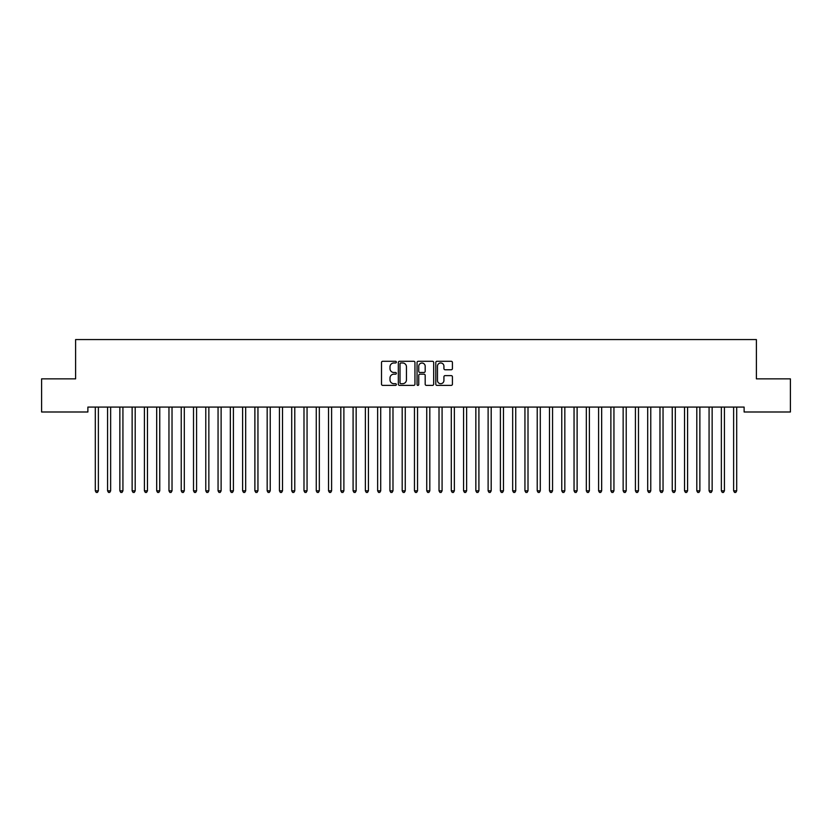 <?xml version="1.0" encoding="UTF-8"?>
<svg xmlns="http://www.w3.org/2000/svg" width="832" height="832" viewBox="0 0 832 832"><rect width="100%" height="100%" fill="white"/><g stroke="black" fill="none" stroke-linecap="round" stroke-linejoin="round"><path stroke-width="1.25" d="M396.365 362.128A0.842 0.842 0 0 0 395.512 361.286L382.71 361.286A1.206 1.206 0 0 0 381.514 362.482L381.514 384.176A1.206 1.206 0 0 0 382.71 385.382L395.512 385.382A0.842 0.842 0 0 0 396.365 384.54A0.842 0.842 0 0 0 395.512 383.698L393.858 383.698A3.858 3.858 0 0 1 390 379.839L390 378.03A3.858 3.858 0 0 1 393.858 374.171L395.512 374.171A0.842 0.842 0 0 0 396.365 373.329A0.842 0.842 0 0 0 395.512 372.486L393.858 372.486A3.858 3.858 0 0 1 390 368.628L390 366.829A3.858 3.858 0 0 1 393.858 362.97L395.512 362.97A0.842 0.842 0 0 0 396.365 362.128M451.214 369.772A1.206 1.206 0 0 0 452.421 368.576L452.421 362.482A1.206 1.206 0 0 0 451.214 361.286L436.998 361.286A1.206 1.206 0 0 0 435.791 362.482L435.791 384.176A1.206 1.206 0 0 0 436.998 385.382L451.214 385.382A1.206 1.206 0 0 0 452.421 384.176L452.421 376.823A1.206 1.206 0 0 0 451.214 375.617L445.13 375.617A1.206 1.206 0 0 0 443.924 376.823L443.924 380.474A3.224 3.224 0 0 1 440.7 383.698A3.224 3.224 0 0 1 437.476 380.474L437.476 366.194A3.224 3.224 0 0 1 440.7 362.97A3.224 3.224 0 0 1 443.924 366.194L443.924 368.576A1.206 1.206 0 0 0 445.13 369.772L451.214 369.772M744.12 407.087L87.88 407.087L87.88 411.996L41.6 411.996L41.6 378.851L75.608 378.851L75.608 339.57L756.392 339.57L756.392 378.851L790.4 378.851L790.4 411.996L744.12 411.996L744.12 407.087M414.95 362.482A1.206 1.206 0 0 0 413.743 361.286L399.526 361.286A1.206 1.206 0 0 0 398.32 362.482L398.32 384.176A1.206 1.206 0 0 0 399.526 385.382L413.743 385.382A1.206 1.206 0 0 0 414.95 384.176L414.95 362.482M418.257 361.286L432.474 361.286A1.206 1.206 0 0 1 433.68 362.482L433.68 384.176A1.206 1.206 0 0 1 432.474 385.382L426.39 385.382A1.206 1.206 0 0 1 425.183 384.176L425.183 375.378A1.206 1.206 0 0 0 423.987 374.171L419.942 374.171A1.206 1.206 0 0 0 418.746 375.378L418.746 384.54A0.842 0.842 0 0 1 417.893 385.382A0.842 0.842 0 0 1 417.05 384.54L417.05 362.482A1.206 1.206 0 0 1 418.257 361.286M400.847 362.97A0.842 0.842 0 0 0 400.005 363.813L400.005 382.845A0.842 0.842 0 0 0 400.847 383.698L402.594 383.698A3.858 3.858 0 0 0 406.453 379.839L406.453 366.829A3.858 3.858 0 0 0 402.594 362.97L400.847 362.97M425.183 366.257A3.224 3.224 0 0 0 421.959 363.033A3.224 3.224 0 0 0 418.746 366.257L418.746 371.28A1.206 1.206 0 0 0 419.942 372.486L423.987 372.486A1.206 1.206 0 0 0 425.183 371.28L425.183 366.257M95.212 407.264A1.227 1.227 -179.6 0 1 95.306 407.722A1.227 1.227 179.6 0 0 95.212 407.264L95.139 407.087M98.54 407.087L98.467 407.264A1.227 1.227 179.6 0 0 98.374 407.722L98.374 490.828L95.306 490.828L95.306 407.722M98.374 490.828L97.448 492.43L96.221 492.43L95.306 490.828M107.494 407.264A1.227 1.227 -179.6 0 1 107.578 407.722A1.227 1.227 179.6 0 0 107.494 407.264L107.422 407.087M119.766 407.264A1.227 1.227 -179.6 0 1 119.86 407.722A1.227 1.227 179.6 0 0 119.766 407.264L119.694 407.087M110.812 407.087L110.739 407.264A1.227 1.227 179.6 0 0 110.646 407.722L110.646 490.828L107.578 490.828L107.578 407.722M110.646 490.828L109.73 492.43L108.503 492.43L107.578 490.828M123.084 407.087L123.011 407.264A1.227 1.227 179.6 0 0 122.928 407.722L122.928 490.828L119.86 490.828L119.86 407.722M122.928 490.828L122.002 492.43L120.775 492.43L119.86 490.828M132.038 407.264A1.227 1.227 -179.6 0 1 132.132 407.722A1.227 1.227 179.6 0 0 132.038 407.264L131.966 407.087M144.321 407.264A1.227 1.227 -179.6 0 1 144.404 407.722A1.227 1.227 179.6 0 0 144.321 407.264L144.248 407.087M135.366 407.087L135.294 407.264A1.227 1.227 179.6 0 0 135.2 407.722L135.2 490.828L132.132 490.828L132.132 407.722M135.2 490.828L134.274 492.43L133.047 492.43L132.132 490.828M147.638 407.087L147.566 407.264A1.227 1.227 179.6 0 0 147.472 407.722L147.472 490.828L144.404 490.828L144.404 407.722M147.472 490.828L146.557 492.43L145.33 492.43L144.404 490.828M156.593 407.264A1.227 1.227 -179.6 0 1 156.686 407.722A1.227 1.227 179.6 0 0 156.593 407.264L156.52 407.087M159.91 407.087L159.838 407.264A1.227 1.227 179.6 0 0 159.754 407.722L159.754 490.828L156.686 490.828L156.686 407.722M159.754 490.828L158.829 492.43L157.602 492.43L156.686 490.828M168.865 407.264A1.227 1.227 -179.6 0 1 168.958 407.722A1.227 1.227 179.6 0 0 168.865 407.264L168.792 407.087M172.182 407.087L172.12 407.264A1.227 1.227 179.6 0 0 172.026 407.722L172.026 490.828L168.958 490.828L168.958 407.722M172.026 490.828L171.101 492.43L169.874 492.43L168.958 490.828M181.147 407.264A1.227 1.227 -179.6 0 1 181.23 407.722A1.227 1.227 179.6 0 0 181.147 407.264L181.074 407.087M184.465 407.087L184.392 407.264A1.227 1.227 179.6 0 0 184.298 407.722L184.298 490.828L181.23 490.828L181.23 407.722M184.298 490.828L183.383 492.43L182.156 492.43L181.23 490.828M193.419 407.264A1.227 1.227 -179.6 0 1 193.513 407.722A1.227 1.227 179.6 0 0 193.419 407.264L193.346 407.087M196.737 407.087L196.664 407.264A1.227 1.227 179.6 0 0 196.581 407.722L196.581 490.828L193.513 490.828L193.513 407.722M196.581 490.828L195.655 492.43L194.428 492.43L193.513 490.828M205.691 407.264A1.227 1.227 -179.6 0 1 205.785 407.722A1.227 1.227 179.6 0 0 205.691 407.264L205.618 407.087M209.009 407.087L208.946 407.264A1.227 1.227 179.6 0 0 208.853 407.722L208.853 490.828L205.785 490.828L205.785 407.722M208.853 490.828L207.927 492.43L206.7 492.43L205.785 490.828M217.974 407.264A1.227 1.227 -179.6 0 1 218.057 407.722A1.227 1.227 179.6 0 0 217.974 407.264L217.901 407.087M221.291 407.087L221.218 407.264A1.227 1.227 179.6 0 0 221.125 407.722L221.125 490.828L218.057 490.828L218.057 407.722M221.125 490.828L220.21 492.43L218.982 492.43L218.057 490.828M230.246 407.264A1.227 1.227 -179.6 0 1 230.339 407.722A1.227 1.227 179.6 0 0 230.246 407.264L230.173 407.087M233.563 407.087L233.49 407.264A1.227 1.227 179.6 0 0 233.407 407.722L233.407 490.828L230.339 490.828L230.339 407.722M233.407 490.828L232.482 492.43L231.254 492.43L230.339 490.828M242.518 407.264A1.227 1.227 -179.6 0 1 242.611 407.722A1.227 1.227 179.6 0 0 242.518 407.264L242.445 407.087M245.835 407.087L245.762 407.264A1.227 1.227 179.6 0 0 245.679 407.722L245.679 490.828L242.611 490.828L242.611 407.722M245.679 490.828L244.754 492.43L243.526 492.43L242.611 490.828M254.8 407.264A1.227 1.227 -179.6 0 1 254.883 407.722A1.227 1.227 179.6 0 0 254.8 407.264L254.727 407.087M258.118 407.087L258.045 407.264A1.227 1.227 179.6 0 0 257.951 407.722L257.951 490.828L254.883 490.828L254.883 407.722M257.951 490.828L257.036 492.43L255.809 492.43L254.883 490.828M267.072 407.264A1.227 1.227 -179.6 0 1 267.166 407.722A1.227 1.227 179.6 0 0 267.072 407.264L266.999 407.087M270.39 407.087L270.317 407.264A1.227 1.227 179.6 0 0 270.234 407.722L270.234 490.828L267.166 490.828L267.166 407.722M270.234 490.828L269.308 492.43L268.081 492.43L267.166 490.828M279.344 407.264A1.227 1.227 -179.6 0 1 279.438 407.722A1.227 1.227 179.6 0 0 279.344 407.264L279.271 407.087M282.662 407.087L282.589 407.264A1.227 1.227 179.6 0 0 282.506 407.722L282.506 490.828L279.438 490.828L279.438 407.722M282.506 490.828L281.58 492.43L280.353 492.43L279.438 490.828M291.626 407.264A1.227 1.227 -179.6 0 1 291.71 407.722A1.227 1.227 179.6 0 0 291.626 407.264L291.554 407.087M294.944 407.087L294.871 407.264A1.227 1.227 179.6 0 0 294.778 407.722L294.778 490.828L291.71 490.828L291.71 407.722M294.778 490.828L293.862 492.43L292.635 492.43L291.71 490.828M303.898 407.264A1.227 1.227 -179.6 0 1 303.992 407.722A1.227 1.227 179.6 0 0 303.898 407.264L303.826 407.087M307.216 407.087L307.143 407.264A1.227 1.227 179.6 0 0 307.06 407.722L307.06 490.828L303.992 490.828L303.992 407.722M307.06 490.828L306.134 492.43L304.907 492.43L303.992 490.828M316.17 407.264A1.227 1.227 -179.6 0 1 316.264 407.722A1.227 1.227 179.6 0 0 316.17 407.264L316.098 407.087M319.488 407.087L319.415 407.264A1.227 1.227 179.6 0 0 319.332 407.722L319.332 490.828L316.264 490.828L316.264 407.722M319.332 490.828L318.406 492.43L317.179 492.43L316.264 490.828M328.453 407.264A1.227 1.227 -179.6 0 1 328.536 407.722A1.227 1.227 179.6 0 0 328.453 407.264L328.38 407.087M331.77 407.087L331.698 407.264A1.227 1.227 179.6 0 0 331.604 407.722L331.604 490.828L328.536 490.828L328.536 407.722M331.604 490.828L330.689 492.43L329.462 492.43L328.536 490.828M340.725 407.264A1.227 1.227 -179.6 0 1 340.808 407.722A1.227 1.227 179.6 0 0 340.725 407.264L340.652 407.087M344.042 407.087L343.97 407.264A1.227 1.227 179.6 0 0 343.886 407.722L343.886 490.828L340.808 490.828L340.808 407.722M343.886 490.828L342.961 492.43L341.734 492.43L340.808 490.828M352.997 407.264A1.227 1.227 -179.6 0 1 353.09 407.722A1.227 1.227 179.6 0 0 352.997 407.264L352.924 407.087M356.314 407.087L356.242 407.264A1.227 1.227 179.6 0 0 356.158 407.722L356.158 490.828L353.09 490.828L353.09 407.722M356.158 490.828L355.233 492.43L354.006 492.43L353.09 490.828M365.279 407.264A1.227 1.227 -179.6 0 1 365.362 407.722A1.227 1.227 179.6 0 0 365.279 407.264L365.206 407.087M368.597 407.087L368.524 407.264A1.227 1.227 179.6 0 0 368.43 407.722L368.43 490.828L365.362 490.828L365.362 407.722M368.43 490.828L367.515 492.43L366.288 492.43L365.362 490.828M377.551 407.264A1.227 1.227 -179.6 0 1 377.634 407.722A1.227 1.227 179.6 0 0 377.551 407.264L377.478 407.087M389.823 407.264A1.227 1.227 -179.6 0 1 389.917 407.722A1.227 1.227 179.6 0 0 389.823 407.264L389.75 407.087M402.106 407.264A1.227 1.227 -179.6 0 1 402.189 407.722A1.227 1.227 179.6 0 0 402.106 407.264L402.033 407.087M414.378 407.264A1.227 1.227 -179.6 0 1 414.461 407.722A1.227 1.227 179.6 0 0 414.378 407.264L414.305 407.087M426.65 407.264A1.227 1.227 -179.6 0 1 426.743 407.722A1.227 1.227 179.6 0 0 426.65 407.264L426.577 407.087M438.932 407.264A1.227 1.227 -179.6 0 1 439.015 407.722A1.227 1.227 179.6 0 0 438.932 407.264L438.859 407.087M451.204 407.264A1.227 1.227 -179.6 0 1 451.287 407.722A1.227 1.227 179.6 0 0 451.204 407.264L451.131 407.087M463.476 407.264A1.227 1.227 -179.6 0 1 463.57 407.722A1.227 1.227 179.6 0 0 463.476 407.264L463.403 407.087M475.758 407.264A1.227 1.227 -179.6 0 1 475.842 407.722A1.227 1.227 179.6 0 0 475.758 407.264L475.686 407.087M488.03 407.264A1.227 1.227 -179.6 0 1 488.114 407.722A1.227 1.227 179.6 0 0 488.03 407.264L487.958 407.087M500.302 407.264A1.227 1.227 -179.6 0 1 500.396 407.722A1.227 1.227 179.6 0 0 500.302 407.264L500.23 407.087M512.585 407.264A1.227 1.227 -179.6 0 1 512.668 407.722A1.227 1.227 179.6 0 0 512.585 407.264L512.512 407.087M524.857 407.264A1.227 1.227 -179.6 0 1 524.94 407.722A1.227 1.227 179.6 0 0 524.857 407.264L524.784 407.087M537.129 407.264A1.227 1.227 -179.6 0 1 537.222 407.722A1.227 1.227 179.6 0 0 537.129 407.264L537.056 407.087M549.411 407.264A1.227 1.227 -179.6 0 1 549.494 407.722A1.227 1.227 179.6 0 0 549.411 407.264L549.338 407.087M561.683 407.264A1.227 1.227 -179.6 0 1 561.766 407.722A1.227 1.227 179.6 0 0 561.683 407.264L561.61 407.087M573.955 407.264A1.227 1.227 -179.6 0 1 574.049 407.722A1.227 1.227 179.6 0 0 573.955 407.264L573.882 407.087M586.238 407.264A1.227 1.227 -179.6 0 1 586.321 407.722A1.227 1.227 179.6 0 0 586.238 407.264L586.165 407.087M598.51 407.264A1.227 1.227 -179.6 0 1 598.593 407.722A1.227 1.227 179.6 0 0 598.51 407.264L598.437 407.087M610.782 407.264A1.227 1.227 -179.6 0 1 610.875 407.722A1.227 1.227 179.6 0 0 610.782 407.264L610.709 407.087M623.054 407.264A1.227 1.227 -179.6 0 1 623.147 407.722A1.227 1.227 179.6 0 0 623.054 407.264L622.991 407.087M635.336 407.264A1.227 1.227 -179.6 0 1 635.419 407.722A1.227 1.227 179.6 0 0 635.336 407.264L635.263 407.087M647.608 407.264A1.227 1.227 -179.6 0 1 647.702 407.722A1.227 1.227 179.6 0 0 647.608 407.264L647.535 407.087M659.88 407.264A1.227 1.227 -179.6 0 1 659.974 407.722A1.227 1.227 179.6 0 0 659.88 407.264L659.818 407.087M672.162 407.264A1.227 1.227 -179.6 0 1 672.246 407.722A1.227 1.227 179.6 0 0 672.162 407.264L672.09 407.087M684.434 407.264A1.227 1.227 -179.6 0 1 684.528 407.722A1.227 1.227 179.6 0 0 684.434 407.264L684.362 407.087M380.869 407.087L380.796 407.264A1.227 1.227 179.6 0 0 380.713 407.722L380.713 490.828L377.634 490.828L377.634 407.722M380.713 490.828L379.787 492.43L378.56 492.43L377.634 490.828M393.141 407.087L393.068 407.264A1.227 1.227 179.6 0 0 392.985 407.722L392.985 490.828L389.917 490.828L389.917 407.722M392.985 490.828L392.059 492.43L390.832 492.43L389.917 490.828M405.423 407.087L405.35 407.264A1.227 1.227 179.6 0 0 405.257 407.722L405.257 490.828L402.189 490.828L402.189 407.722M405.257 490.828L404.342 492.43L403.114 492.43L402.189 490.828M417.695 407.087L417.622 407.264A1.227 1.227 179.6 0 0 417.539 407.722L417.539 490.828L414.461 490.828L414.461 407.722M417.539 490.828L416.614 492.43L415.386 492.43L414.461 490.828M429.967 407.087L429.894 407.264A1.227 1.227 179.6 0 0 429.811 407.722L429.811 490.828L426.743 490.828L426.743 407.722M429.811 490.828L428.886 492.43L427.658 492.43L426.743 490.828M442.25 407.087L442.177 407.264A1.227 1.227 179.6 0 0 442.083 407.722L442.083 490.828L439.015 490.828L439.015 407.722M442.083 490.828L441.168 492.43L439.941 492.43L439.015 490.828M454.522 407.087L454.449 407.264A1.227 1.227 179.6 0 0 454.366 407.722L454.366 490.828L451.287 490.828L451.287 407.722M454.366 490.828L453.44 492.43L452.213 492.43L451.287 490.828M466.794 407.087L466.721 407.264A1.227 1.227 179.6 0 0 466.638 407.722L466.638 490.828L463.57 490.828L463.57 407.722M466.638 490.828L465.712 492.43L464.485 492.43L463.57 490.828M479.076 407.087L479.003 407.264A1.227 1.227 179.6 0 0 478.91 407.722L478.91 490.828L475.842 490.828L475.842 407.722M478.91 490.828L477.994 492.43L476.767 492.43L475.842 490.828M491.348 407.087L491.275 407.264A1.227 1.227 179.6 0 0 491.192 407.722L491.192 490.828L488.114 490.828L488.114 407.722M491.192 490.828L490.266 492.43L489.039 492.43L488.114 490.828M503.62 407.087L503.547 407.264A1.227 1.227 179.6 0 0 503.464 407.722L503.464 490.828L500.396 490.828L500.396 407.722M503.464 490.828L502.538 492.43L501.311 492.43L500.396 490.828M515.902 407.087L515.83 407.264A1.227 1.227 179.6 0 0 515.736 407.722L515.736 490.828L512.668 490.828L512.668 407.722M515.736 490.828L514.821 492.43L513.594 492.43L512.668 490.828M528.174 407.087L528.102 407.264A1.227 1.227 179.6 0 0 528.008 407.722L528.008 490.828L524.94 490.828L524.94 407.722M528.008 490.828L527.093 492.43L525.866 492.43L524.94 490.828M540.446 407.087L540.374 407.264A1.227 1.227 179.6 0 0 540.29 407.722L540.29 490.828L537.222 490.828L537.222 407.722M540.29 490.828L539.365 492.43L538.138 492.43L537.222 490.828M552.729 407.087L552.656 407.264A1.227 1.227 179.6 0 0 552.562 407.722L552.562 490.828L549.494 490.828L549.494 407.722M552.562 490.828L551.647 492.43L550.42 492.43L549.494 490.828M565.001 407.087L564.928 407.264A1.227 1.227 179.6 0 0 564.834 407.722L564.834 490.828L561.766 490.828L561.766 407.722M564.834 490.828L563.919 492.43L562.692 492.43L561.766 490.828M577.273 407.087L577.2 407.264A1.227 1.227 179.6 0 0 577.117 407.722L577.117 490.828L574.049 490.828L574.049 407.722M577.117 490.828L576.191 492.43L574.964 492.43L574.049 490.828M589.555 407.087L589.482 407.264A1.227 1.227 179.6 0 0 589.389 407.722L589.389 490.828L586.321 490.828L586.321 407.722M589.389 490.828L588.474 492.43L587.246 492.43L586.321 490.828M601.827 407.087L601.754 407.264A1.227 1.227 179.6 0 0 601.661 407.722L601.661 490.828L598.593 490.828L598.593 407.722M601.661 490.828L600.746 492.43L599.518 492.43L598.593 490.828M614.099 407.087L614.026 407.264A1.227 1.227 179.6 0 0 613.943 407.722L613.943 490.828L610.875 490.828L610.875 407.722M613.943 490.828L613.018 492.43L611.79 492.43L610.875 490.828M626.382 407.087L626.309 407.264A1.227 1.227 179.6 0 0 626.215 407.722L626.215 490.828L623.147 490.828L623.147 407.722M626.215 490.828L625.3 492.43L624.073 492.43L623.147 490.828M638.654 407.087L638.581 407.264A1.227 1.227 179.6 0 0 638.487 407.722L638.487 490.828L635.419 490.828L635.419 407.722M638.487 490.828L637.572 492.43L636.345 492.43L635.419 490.828M650.926 407.087L650.853 407.264A1.227 1.227 179.6 0 0 650.77 407.722L650.77 490.828L647.702 490.828L647.702 407.722M650.77 490.828L649.844 492.43L648.617 492.43L647.702 490.828M663.208 407.087L663.135 407.264A1.227 1.227 179.6 0 0 663.042 407.722L663.042 490.828L659.974 490.828L659.974 407.722M663.042 490.828L662.126 492.43L660.899 492.43L659.974 490.828M675.48 407.087L675.407 407.264A1.227 1.227 179.6 0 0 675.314 407.722L675.314 490.828L672.246 490.828L672.246 407.722M675.314 490.828L674.398 492.43L673.171 492.43L672.246 490.828M687.752 407.087L687.679 407.264A1.227 1.227 179.6 0 0 687.596 407.722L687.596 490.828L684.528 490.828L684.528 407.722M687.596 490.828L686.67 492.43L685.443 492.43L684.528 490.828M696.706 407.264A1.227 1.227 -179.6 0 1 696.8 407.722A1.227 1.227 179.6 0 0 696.706 407.264L696.634 407.087M700.034 407.087L699.962 407.264A1.227 1.227 179.6 0 0 699.868 407.722L699.868 490.828L696.8 490.828L696.8 407.722M699.868 490.828L698.953 492.43L697.726 492.43L696.8 490.828M708.989 407.264A1.227 1.227 -179.6 0 1 709.072 407.722A1.227 1.227 179.6 0 0 708.989 407.264L708.916 407.087M712.306 407.087L712.234 407.264A1.227 1.227 179.6 0 0 712.14 407.722L712.14 490.828L709.072 490.828L709.072 407.722M712.14 490.828L711.225 492.43L709.998 492.43L709.072 490.828M721.261 407.264A1.227 1.227 -179.6 0 1 721.354 407.722A1.227 1.227 179.6 0 0 721.261 407.264L721.188 407.087M724.578 407.087L724.506 407.264A1.227 1.227 179.6 0 0 724.422 407.722L724.422 490.828L721.354 490.828L721.354 407.722M724.422 490.828L723.497 492.43L722.27 492.43L721.354 490.828M733.533 407.264A1.227 1.227 -179.6 0 1 733.626 407.722A1.227 1.227 179.6 0 0 733.533 407.264L733.46 407.087M736.861 407.087L736.788 407.264A1.227 1.227 179.6 0 0 736.694 407.722L736.694 490.828L733.626 490.828L733.626 407.722M736.694 490.828L735.779 492.43L734.552 492.43L733.626 490.828"/></g></svg>
